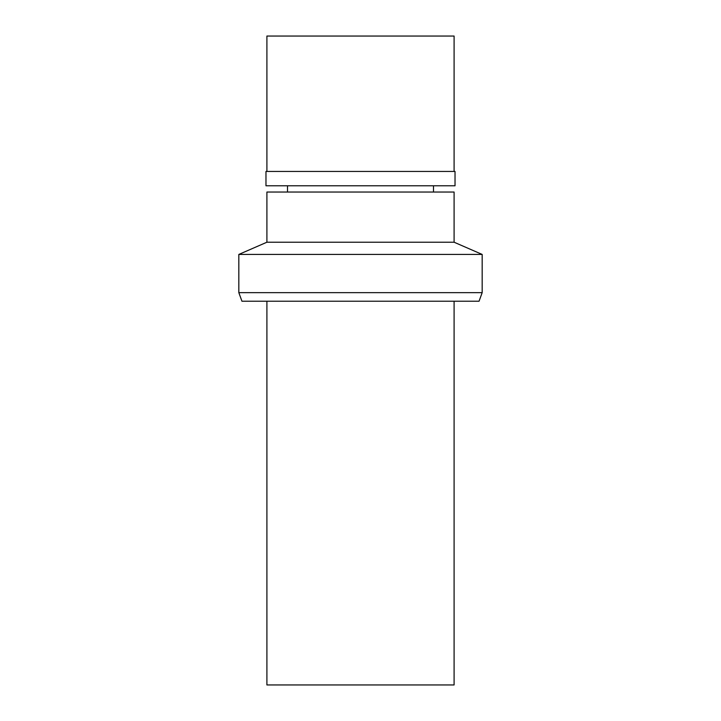 <?xml version="1.0" encoding="UTF-8"?>
<svg xmlns="http://www.w3.org/2000/svg" width="721" height="721" viewBox="0 0 721 721"><rect width="100%" height="100%" fill="white"/><g stroke="black" fill="none" stroke-linecap="round" stroke-linejoin="round"><path stroke-width="1.08" d="M266.905 301.225L266.905 684.95L454.095 684.95L454.095 301.225M238.831 292.654L241.95 301.225L479.05 301.225L482.169 292.654L482.169 254.432L238.831 254.432L238.831 292.654L482.169 292.654M238.831 254.432L266.905 242.22L454.095 242.22L482.169 254.432M454.095 242.22L454.095 192.038L266.905 192.038L266.905 242.22M360.5 185.793L455.023 185.793L455.023 171.445L265.977 171.445L265.977 185.793L360.5 185.793M454.095 171.445L454.095 36.05L266.905 36.05L266.905 171.445M433.501 192.038L433.501 185.793M287.499 192.038L287.499 185.793"/></g></svg>
